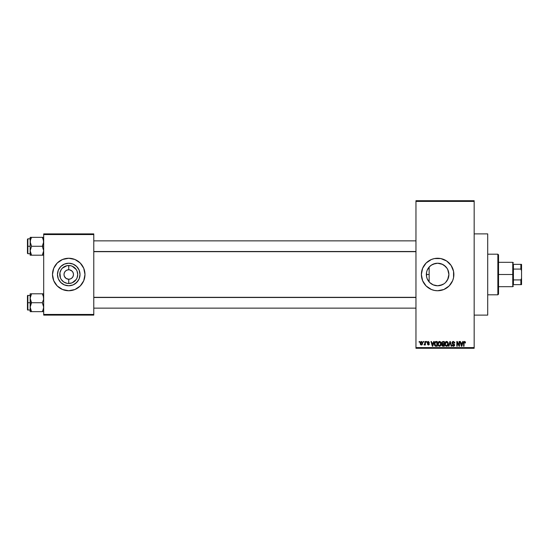 <?xml version="1.0" encoding="UTF-8"?>
<svg xmlns="http://www.w3.org/2000/svg" width="549" height="549" viewBox="0 0 549 549"><rect width="100%" height="100%" fill="white"/><g stroke="black" fill="none" stroke-linecap="round" stroke-linejoin="round"><path stroke-width="0.82" d="M431.891 264.79L429.373 266.814M433.12 284.842L437.622 285.775A11.275 11.275 0 0 1 426.347 274.5A11.275 11.275 0 0 1 437.622 263.225L433.12 264.158M429.373 282.186L430.368 283.14M427.143 278.672L426.532 276.538L426.532 272.434L426.532 276.538L427.184 278.775M427.081 278.508L428.103 280.553M426.546 276.627L426.559 272.297L427.204 270.183L429.647 266.526L431.356 265.126L435.419 263.438L437.622 263.225L442.583 264.378M427.451 269.621L427.149 270.321M427.191 270.225L426.552 272.359M440.778 258.565A16.244 16.244 0 0 0 434.465 258.565L440.792 258.565L446.646 260.995L451.127 265.476L453.556 271.33L453.556 277.67L452.63 280.717L449.109 285.988L443.839 289.508L437.622 290.744A16.244 16.244 0 0 1 421.378 274.5A16.244 16.244 0 0 1 437.622 258.256A16.244 16.244 0 0 1 453.865 274.5A16.244 16.244 0 0 1 437.622 290.744L434.451 290.435A16.244 16.244 0 0 0 440.778 290.435M434.444 258.572A16.244 16.244 0 0 0 431.418 259.485M431.39 259.499A16.244 16.244 0 0 0 431.39 289.501M431.418 289.515A16.244 16.244 0 0 0 434.444 290.428M474.171 315.112L487.704 315.112L487.704 233.888L474.171 233.888L487.704 233.888L487.704 315.112L474.171 315.112M73.113 272.688L72.091 271.151L69.661 269.854L72.091 271.151L73.113 272.688L73.477 274.5L73.113 276.312L72.091 277.849L70.553 278.878L68.735 279.235L68.735 283.49A8.99 8.99 0 0 1 59.752 274.5A8.99 8.99 0 0 1 68.735 265.51L68.735 269.765L69.359 269.799M68.735 269.765L68.735 265.51A8.99 8.99 0 0 1 77.725 274.5A8.99 8.99 0 0 1 68.735 283.49L66.985 283.318L63.746 281.973L61.262 279.496L60.431 277.938L59.923 272.743L61.262 269.504L62.38 268.145L66.985 265.682L70.492 265.682L72.18 266.196L76.215 269.504L77.045 271.062L77.725 274.5L77.045 277.938L76.215 279.496L72.18 282.804L68.735 283.49L68.735 279.235L66.106 278.439L64.363 276.312L66.106 278.439L68.735 279.235A4.735 4.735 0 0 0 73.477 274.5A4.735 4.735 0 0 0 68.735 269.765L69.661 269.854L68.735 269.765A4.735 4.735 0 0 0 64 274.5A4.735 4.735 0 0 0 68.735 279.235A4.735 4.735 0 0 1 64 274.5A4.735 4.735 0 0 1 68.735 269.765L66.923 270.122L68.735 269.765A4.735 4.735 0 0 1 73.477 274.5A4.735 4.735 0 0 1 68.735 279.235L70.553 278.878M64.796 271.865L64.363 272.688L65.386 271.151L66.923 270.122M68.735 285.775A11.275 11.275 0 0 1 57.46 274.5A11.275 11.275 0 0 1 68.735 263.225L73.051 264.083L76.709 266.526L79.159 270.183L80.017 274.5L79.159 278.817L76.709 282.474L73.051 284.917L68.735 285.775L64.425 284.917L60.767 282.474L58.318 278.817L57.46 274.5L58.318 270.183L60.767 266.526L64.425 264.083L68.735 263.225A11.275 11.275 0 0 1 80.017 274.5A11.275 11.275 0 0 1 68.735 285.775M68.735 258.256A16.244 16.244 0 0 0 52.491 274.5A16.244 16.244 0 0 0 68.735 290.744A16.244 16.244 0 0 1 52.491 274.5A16.244 16.244 0 0 1 68.735 258.256L74.952 259.492L80.223 263.012L83.743 268.283L84.985 274.5L83.743 280.717L80.223 285.988L74.952 289.508L68.735 290.744L62.524 289.508L57.254 285.988L53.733 280.717L52.491 274.5L53.733 268.283L57.254 263.012L62.524 259.492L68.735 258.256A16.244 16.244 0 0 1 84.985 274.5A16.244 16.244 0 0 1 68.735 290.744A16.244 16.244 0 0 0 84.985 274.5A16.244 16.244 0 0 0 68.735 258.256M415.964 201.401L415.964 347.599L474.171 347.599L474.171 201.401L415.964 201.401L415.964 200.721L474.171 200.721L474.171 201.401L474.171 200.721L415.964 200.721L415.964 348.279L474.171 348.279L474.171 201.401L415.964 201.401M423.224 342.185L423.224 341.505L423.65 341.505L423.65 342.185L423.224 342.185L423.65 342.185L423.65 341.505L423.224 341.505L423.65 341.505L423.65 342.185L423.224 342.185L423.224 341.505L423.224 342.185M424.487 345.012L424.947 344.401L424.02 344.834L424.864 343.997L424.947 341.505L425.379 341.505L425.379 344.957L424.947 344.401L424.535 344.998L424.02 344.834L424.947 343.297L424.02 344.834L424.947 344.401L425.379 344.957L425.379 341.505L424.947 341.505L425.379 341.505L425.379 344.957L424.947 344.957M426.175 342.185L426.175 341.505L426.607 341.505L426.607 342.185L426.175 342.185L426.607 342.185L426.607 341.505L426.175 341.505L426.607 341.505L426.607 342.185L426.175 342.185L426.175 341.505L426.175 342.185M427.287 342.562L427.554 341.766L428.323 341.444L429.373 342.555L428.426 341.952L427.753 342.253L429.297 343.832L429.05 344.745L428.247 345.012L427.342 344.031L428.33 344.525L428.851 343.942L427.534 343.297L427.287 342.562L428.886 344.106L428.33 344.525L427.342 344.031L428.344 345.012L429.311 344.031L427.712 342.473L428.295 341.938L429.373 342.555L428.323 341.444L427.287 342.452M433.662 341.505L433.291 342.926L433.662 341.505L434.115 341.505L432.804 346.247L432.351 346.247L430.972 341.505L431.425 341.505L431.802 342.926L433.291 342.926L431.802 342.926L431.425 341.505L430.972 341.505L432.351 346.247L432.804 346.247L434.115 341.505L433.662 341.505L434.115 341.505L432.804 346.247L432.351 346.247L430.972 341.505L431.425 341.505M439.529 341.444L440.538 341.89L441.094 342.974L440.744 345.616L439.324 346.295L438.033 345.026L438.088 342.562L439.529 341.444L438.294 342.171L437.869 343.873C437.793 345.184 438.342 346 439.523 346.309C440.73 345.987 441.286 345.156 441.19 343.811L440.765 342.192L439.625 341.451M446.605 341.444L447.613 341.89L448.169 342.974L447.819 345.616L446.399 346.295L445.109 345.026L445.164 342.562L446.605 341.444L445.369 342.171L444.944 343.873C444.868 345.184 445.424 346 446.605 346.309C447.806 345.987 448.361 345.156 448.265 343.811L447.84 342.192L446.701 341.451M464.303 341.478L465.181 341.704L465.497 342.926L465.065 342.988L464.694 342.027L464.104 342.281L464.015 346.247L463.589 346.247L463.74 341.993L464.564 341.444L463.589 343.029L463.589 346.247L464.015 346.247L464.077 342.356L464.543 342L465.065 342.988L465.497 342.926L465.236 341.78L465.497 342.926L465.058 342.83M434.451 290.435L431.404 289.508L426.134 285.988L422.613 280.717L421.378 274.5L422.613 268.283L426.134 263.012L431.404 259.492L434.451 258.565M462.704 341.505L462.333 342.926L462.704 341.505L463.157 341.505L461.846 346.247L461.393 346.247L460.021 341.505L460.467 341.505L460.844 342.926L462.333 342.926L460.844 342.926L460.467 341.505L460.021 341.505L461.393 346.247L461.846 346.247L463.157 341.505L462.704 341.505L463.157 341.505L461.846 346.247L461.393 346.247L460.021 341.505L460.467 341.505M459.094 341.505L459.094 345.3L459.094 341.505L459.527 341.505L459.527 346.247L459.067 346.247L457.248 342.446L457.248 346.247L456.816 346.247L456.816 341.505L457.283 341.505L459.094 345.3L457.283 341.505L456.816 341.505L456.816 346.247L457.248 346.247L457.248 342.446L459.067 346.247L459.527 346.247L459.527 341.505L459.094 341.505L459.527 341.505L459.527 346.247L459.067 346.247M453.165 345.726L454.236 344.992L454.098 344.511L452.671 343.949L452.108 342.288L453.515 341.451L454.702 342.452L454.785 343.05L454.359 343.111L453.536 342.02L452.479 342.562L452.651 343.331L454.593 344.546L454.49 345.733L453.563 346.302L452.479 345.897L452.143 344.896L453.584 345.746L454.167 344.621L452.39 343.756L452.019 342.823L452.671 343.949L454.098 344.511L454.236 344.992L453.426 345.753L452.143 344.896L453.44 346.309L454.668 345.012L452.451 342.809L453.323 342L454.785 343.05L453.364 341.444L452.026 342.686M448.554 346.247L449.906 341.505L450.324 341.505L451.601 346.247L451.154 346.247L450.146 342.061L449.007 346.247L448.554 346.247L449.007 346.247L450.146 342.061L451.154 346.247L451.601 346.247L450.324 341.505L449.906 341.505L450.324 341.505L451.601 346.247L451.154 346.247L450.146 342.061L449.007 346.247L448.554 346.247L449.906 341.505L448.554 346.247M441.815 344.909L442.268 344.058L441.684 342.899L442.007 341.876L444.326 341.505L444.326 346.247L442.123 345.932L441.815 344.909L442.268 344.058L441.684 342.899L442.268 344.058L441.808 345.053L442.988 346.247L444.326 346.247L444.326 341.505L442.995 341.505L444.326 341.505L444.326 346.247L442.988 346.247M434.691 342.274L435.988 341.505C434.787 341.759 434.245 342.555 434.362 343.9L435.034 341.807L437.251 341.505L437.251 346.247L435.076 346L434.362 344.065L435.364 346.158L437.251 346.247L437.251 341.505L435.988 341.505L437.251 341.505L437.251 346.247M420.205 343.269L420.918 341.567L422.373 342.061L422.558 343.832L421.975 344.847L420.85 344.847L420.26 343.859L420.205 343.269L421.406 345.012L422.606 343.228L421.406 341.444L420.205 343.269M419.161 342.185L419.161 341.505L419.594 341.505L419.594 342.185L419.161 342.185L419.594 342.185L419.594 341.505L419.161 341.505L419.594 341.505L419.594 342.185L419.161 342.185L419.161 341.505L419.161 342.185M43.694 233.888L93.783 233.888L93.783 234.567L43.694 234.567L43.694 314.433L93.783 314.433L93.783 233.888L43.694 233.888L43.694 234.567L43.694 233.888M43.694 315.112L93.783 315.112L93.783 234.567L43.694 234.567L43.694 315.112L43.694 314.433L93.783 314.433L93.783 315.112L43.694 315.112M75 283.874L78.116 280.765L79.159 278.817M78.116 268.235L76.709 266.526L73.051 264.083M64.425 264.083L60.767 266.526L58.318 270.183M59.361 280.765L60.767 282.474L64.425 284.917M72.674 277.135L73.113 276.312M64.363 276.312L64 274.5L64.363 272.688M68.735 279.235L68.117 279.201M415.964 348.279L415.964 347.599L474.171 347.599L474.171 348.279L415.964 348.279M432.948 284.759L432.324 284.457M435.316 285.542L434.499 285.336M442.439 284.691L437.622 285.775L433.305 284.917L429.647 282.474L427.204 278.817L426.559 276.703M439.838 285.555L437.622 285.775L439.838 285.555L443.901 283.867L439.838 285.555M447.744 269.525L448.897 274.5L448.039 278.817L446.79 281.061M446.721 267.843L448.039 270.183L448.897 274.5L447.634 279.688M448.032 278.823L445.596 282.474L446.989 280.779M439.838 263.445L437.622 263.225L441.938 264.083L444.024 265.222M441.952 264.09L445.596 266.526L446.996 268.235L443.894 265.133M434.527 263.657L435.323 263.458M430.375 265.86L431.109 265.297M432.324 264.549L432.948 264.241M428.632 267.692L429.146 267.061L429.146 281.939L428.639 281.314M427.959 280.319L427.451 279.379M440.799 290.428A16.244 16.244 0 0 0 443.825 289.515M443.846 289.501A16.244 16.244 0 0 0 443.846 259.499M443.825 259.485A16.244 16.244 0 0 0 440.799 258.572M448.897 274.5L448.032 270.163L446.982 268.214M437.622 263.225A11.275 11.275 0 0 1 448.897 274.5A11.275 11.275 0 0 1 437.622 285.775M465.065 342.988L464.543 342L464.015 342.995L464.543 342L464.063 342.439M464.015 346.247L463.589 346.247L463.589 343.029M465.236 341.78L464.564 341.444L465.278 341.842M461.784 344.854L462.189 343.475L461.784 344.854M461.414 345.019L460.988 343.475L462.189 343.475L460.988 343.475L461.476 345.266M457.248 346.247L456.816 346.247L456.816 341.505L457.283 341.505M454.647 342.288L454.757 342.706M454.785 343.05L454.359 343.111L454.078 342.322M453.536 342.02L452.994 342.048M453.323 342L452.541 343.194M454.668 345.012L453.563 346.302M452.143 344.896L452.582 344.916M453.639 345.733L454.222 345.149M454.229 345.101L453.193 344.134M454.236 344.992L454.133 344.566M452.225 342.041L452.801 341.547M452.733 343.976L453.138 344.113M448.039 342.569L448.224 343.249M447.929 345.438L448.197 344.648M447.689 345.781L446.605 346.309M445.424 345.664L444.985 344.491M444.951 343.647L445.047 342.926M445.314 342.267L445.74 341.752M445.898 341.636L446.412 341.457M446.982 341.499L447.607 341.89M447.016 346.247L447.387 346.062M446.509 345.746L447.202 345.561M445.829 345.403L446.426 345.74M445.589 345.04L446.598 345.753L445.555 344.957L445.376 343.887L445.555 344.957L445.376 343.887L446.605 342L445.616 342.665L445.376 343.887L445.514 342.885M446.529 342.006L447.181 342.178L446.605 342L447.833 343.804L447.613 345.067L447.833 343.804L446.68 345.753M447.826 343.502L447.298 342.274M447.696 342.892L447.401 342.384M442.748 346.234L442.123 345.932M442.995 341.505L441.684 342.761M442.13 342.658L442.364 343.55L443.05 343.722L442.11 342.899L442.535 342.123L442.123 343.077M442.59 342.102L442.117 342.775M443.091 344.278L442.233 344.978L443.894 345.692L443.894 344.278L442.638 344.319L442.233 344.978L442.638 344.319L443.894 344.278L443.894 345.692L442.233 344.978L442.954 345.692M442.233 344.978L442.638 344.319L442.247 345.143M442.645 342.089L443.894 342.061L443.894 343.722L443.05 343.722L443.894 343.722L443.894 342.061L442.487 342.144M440.964 342.569L441.094 342.974M441.17 344.25L440.854 345.438M438.219 345.458L437.91 344.491M437.869 343.647L437.972 342.926M438.823 341.636L439.337 341.457M439.907 341.499L440.25 341.65M439.433 345.746L440.126 345.561M438.754 345.403L439.351 345.74M438.514 345.04L439.523 345.753L438.479 344.957L438.294 343.887L438.479 344.957L438.294 343.887L439.529 342L438.541 342.665L438.294 343.887L438.438 342.885M439.454 342.006L440.099 342.178L439.529 342L440.758 343.804L440.538 345.067L440.758 343.804L439.605 345.753M440.744 343.502L440.223 342.274M440.621 342.892L440.325 342.384M436.043 346.247L435.7 346.227M434.678 345.486L434.431 344.745M434.465 344.923L434.369 344.23M434.369 343.53L434.424 343.084M435.796 342.075L434.959 342.754L436.819 342.061L436.819 345.692L435.446 345.596L434.904 342.947M434.842 344.573L435.446 345.596L436.819 345.692L436.819 342.061L435.961 342.061M435.096 345.28L436.057 345.692M435.117 342.439L434.794 344.148M432.742 344.854L433.147 343.475L432.742 344.854M432.434 345.266L431.946 343.475L432.585 345.527M431.946 343.475L433.147 343.475L431.946 343.475M429.373 342.555L428.893 342.356M428.947 342.617L428.076 341.965M428.426 341.952L427.712 342.473L428.639 343.118M428.295 341.938L427.822 342.789L427.726 342.363M427.342 344.031L427.795 344.079M428.193 344.511L427.774 343.969L428.33 344.525L427.774 343.969L428.33 344.525L428.742 343.818M428.886 344.106L428.33 344.525L428.879 344.154M424.432 345.012L424.02 344.834M424.452 344.401L424.947 343.297L424.452 344.401L424.864 343.997M424.947 341.505L424.947 343.297M421.255 345.005L420.527 344.539M420.452 344.408L420.26 343.873M420.431 342.075L420.253 342.658M421.014 342.082L420.857 344.196M420.781 344.058L421.419 344.525L422.174 343.235L421.419 344.525L422.106 343.852L422.037 342.411L421.289 341.945L422.167 343.022M421.316 344.518L420.637 343.235L421.399 341.938L421.893 342.178M461.524 345.458L461.73 345.081M434.959 342.754L434.801 343.619M420.644 343.022L420.644 343.441M497.861 254.194L498.54 254.873L498.54 294.127L497.861 294.806L487.704 294.806L497.861 294.806L497.861 254.194L487.704 254.194L497.861 254.194L497.861 294.806L498.54 294.127L498.54 254.873L497.861 254.194M429.146 267.061L429.146 281.939M30.257 299.431L30.161 302.725L31.54 302.725L30.161 298.258L31.54 293.79L42.314 293.79L43.591 297.084L43.597 299.411L42.314 302.725L31.54 302.725L30.257 299.431M43.597 293.79L30.161 293.79L30.161 302.725L27.45 302.725L27.45 309.766L27.45 295.685L27.45 302.725L27.855 302.725L27.855 295.28L27.855 302.725L30.161 302.725L30.161 307.193L31.54 302.725L42.314 302.725L43.591 306.019L43.597 308.346L42.314 311.66L31.54 311.66L30.161 307.193L30.161 311.66L43.591 311.66M30.222 308.14L30.161 311.66L31.54 311.66L30.984 311.66L31.54 311.66L30.257 308.346M30.943 310.508L30.538 309.485M42.904 310.514L43.591 308.366M43.625 297.311L43.309 295.959L43.597 299.411L42.314 302.725L43.694 307.193L42.87 310.597M42.911 294.943L43.591 297.084M31.54 293.79L30.257 297.105L31.54 293.79L30.161 293.79L30.545 293.79L30.161 293.79L30.222 297.311M27.855 302.725L27.855 310.171L27.855 302.725M30.984 303.789L31.54 302.725L30.161 302.725L30.161 307.193L30.984 303.789M42.87 293.79L42.314 293.79L42.87 294.854L42.314 293.79L42.87 293.79M43.309 295.959L42.314 293.79M415.964 297.483L93.783 297.483L415.964 297.483M93.783 251.517L415.964 251.517L93.783 251.517M513.425 264.35L513.425 269.085L513.425 264.35L520.871 264.35L513.425 264.35M513.425 274.5L513.425 269.085L513.425 279.915L513.425 274.5L512.752 274.5L513.425 274.5M498.54 262.319L512.752 262.319L512.752 274.5L512.752 262.319L513.425 262.992M426.347 274.5L429.146 274.5L426.347 274.5M498.54 274.5L512.752 274.5L498.54 274.5M513.425 284.65L513.425 279.915L513.425 284.65L521.55 284.65L521.55 278.268L520.871 279.915L513.425 279.915L520.871 279.915L520.871 284.65L520.871 279.915L521.55 278.268L521.55 284.65L513.425 284.65M498.54 286.681L512.752 286.681L512.752 274.5L512.752 286.681L513.425 286.008M521.55 264.35L520.871 264.35L520.871 269.085L521.55 270.732L521.55 278.268L521.55 264.35L521.55 270.732L520.871 269.085L520.871 264.35L521.55 264.35M513.425 269.085L520.871 269.085L513.425 269.085M43.597 240.654L43.309 239.515L43.597 242.967L42.314 246.275L43.694 246.275L42.314 246.275L43.694 250.742L42.87 254.139L43.591 251.916M30.161 253.72L27.855 253.72L27.855 246.275L27.45 246.275L27.45 253.315L27.45 239.234L27.45 246.275L27.855 246.275L27.855 253.72L27.45 253.315M30.161 246.275L27.855 246.275L30.161 246.275L30.161 250.742L31.54 246.275L30.257 242.981L30.545 239.508L30.257 240.634L31.54 237.34L30.984 238.403L31.54 237.34L30.161 237.34L30.984 237.34L30.161 237.34L30.161 246.275M30.222 251.689L30.161 255.21L31.54 255.21L30.161 250.742L31.54 246.275L42.314 246.275L31.54 246.275L30.161 241.807L30.161 255.21M30.257 251.895L31.54 255.21L42.314 255.21L42.87 254.146L42.314 255.21L30.984 255.21L31.54 255.21L30.545 253.048M30.943 254.057L31.54 255.21M42.911 238.492L43.694 241.807L42.314 246.275L43.694 250.742L42.314 255.21L43.591 255.21M43.309 239.515L42.314 237.34L42.87 238.403L42.314 237.34L43.694 237.34L31.54 237.34L42.314 237.34L43.591 240.634M30.161 238.829L27.855 238.829L27.855 246.275L27.855 238.829L27.45 239.234M30.222 240.86L30.257 237.34M31.54 237.34L30.984 237.34L31.54 237.34L30.545 239.508L31.54 237.34M30.415 252.609L30.545 253.034L30.415 252.609M42.314 255.21L42.87 254.146L42.314 255.21L43.309 255.21M30.415 296.391L30.545 295.959M43.44 309.053L43.309 309.485M30.415 239.934L30.538 239.515M43.44 252.609L43.309 253.041M30.161 295.28L27.45 295.685M30.161 310.171L27.45 309.766M93.783 308.14L415.964 308.14L93.783 308.14M93.783 297.311L415.964 297.311M415.964 240.86L93.783 240.86M415.964 251.689L93.783 251.689"/></g></svg>

